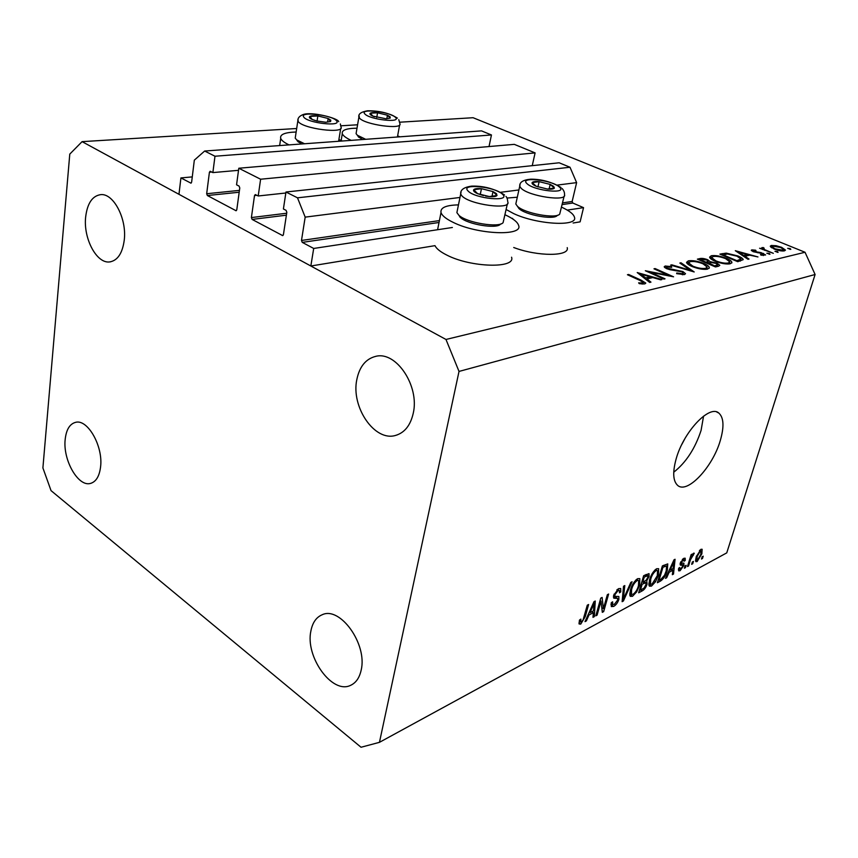 <?xml version="1.0" encoding="UTF-8"?>
<svg xmlns="http://www.w3.org/2000/svg" width="858" height="858" viewBox="0 0 858 858"><rect width="100%" height="100%" fill="white"/><g stroke="black" fill="none" stroke-linecap="round" stroke-linejoin="round"><path stroke-width="1.29" d="M567.277 210.103L583.537 207.647L580.115 221.857L573.123 223.005M532.25 165.658L535.102 152.896L260.607 179.225L258.215 195.978L255.287 194.573L254.515 195.549L251.394 217.567L252.123 219.423L282.647 235.596L283.419 234.631L286.829 212.258L286.079 210.349L283.408 208.977L285.971 192.01L297.501 197.823L305.18 217.128L301.49 240.454L302.263 242.385L313.696 248.455L452.381 227.488M512.001 218.468L512.634 218.372M313.696 248.455L310.843 266.001L434.974 245.656C436.465 248.734 440.401 251.866 446.771 255.062C470.71 267.567 515.948 268.726 511.561 257.207M562.151 204.579L572.801 203.024L583.537 207.647M572.801 203.024L572.147 201.491L576.619 182.625L557.174 185.103M305.18 217.128L459.974 197.458M500.557 192.299L518.897 189.961M297.501 197.823L570.012 167.246L576.619 182.625M285.971 192.01L559.137 162.784L570.012 167.246M258.215 195.978L285.821 192.996M535.102 152.896L514.317 144.358L238.814 168.243L260.607 179.225M310.843 266.001L178.968 194.305L180.92 177.917L190.926 183.14L191.624 182.186L194.326 160.156L204.654 151.029L214.983 156.231L212.87 172.587L210.156 171.268L209.416 172.243L206.671 193.736L207.368 195.527L236.047 210.736L236.787 209.781L239.779 187.934L239.06 186.089L236.551 184.802L238.814 168.243M212.87 172.587L238.524 170.324M214.983 156.231L491.452 134.963L489.028 146.546M204.654 151.029L481.51 130.877L491.452 134.963M180.92 177.917L192.278 176.898M681.906 444.283L684.952 438.545M351.19 140.369C346.053 137.988 343.082 135.768 342.288 133.687C341.548 130.137 346.45 128.314 357.003 128.207M397.629 135.886L399.903 136.819M504.997 214.757L505.201 214.854C513.116 218.49 517.599 222.029 518.64 225.472C523.241 236.358 477.681 234.588 453.399 222.479C446.192 219.015 442.063 215.701 441.012 212.548C440.186 207.69 446.01 205.137 458.462 204.89M517.299 197.233L506.981 198.048M506.134 209.513L513.685 213.599C536.904 224.603 578.12 226.877 574.485 217.31C573.627 214.103 569.315 210.725 561.55 207.153M676.104 459.051C672.533 472.168 673.004 480.898 677.509 485.253C687.043 494.583 712.794 467.084 720.334 440.401C724.291 426.63 723.777 417.514 718.79 413.03C709.48 404.365 683.418 431.96 676.104 459.051M673.745 472.2C685.939 462.623 695.055 448.691 701.083 430.416L703.56 416.141M310.907 630.898C304.998 656.756 332.378 694.916 350.772 685.252C356.049 682.754 359.513 677.702 361.175 670.077C367.578 644.165 340.036 605.909 322.147 614.768C316.27 617.245 312.526 622.618 310.907 630.898M65.187 439.36C62.709 459.92 78.239 487.258 90.551 483.397C96.042 481.778 99.389 476.297 100.568 466.945C103.325 446.375 87.677 418.801 75.59 422.34C69.745 423.916 66.281 429.59 65.187 439.36M85.65 217.031C83.205 238.46 96.697 263.91 109.749 261.915C117.621 260.542 122.447 253.292 124.249 240.165C126.984 218.79 113.492 193.05 100.686 194.637C92.321 195.903 87.312 203.367 85.65 217.031M356.831 379.526C350.836 406.982 374.689 442.031 395.667 435.392C404.622 432.711 410.478 425.354 413.234 413.32C419.766 386.068 396.149 350.847 375.761 356.349C365.83 358.826 359.523 366.559 356.831 379.526M82.089 141.645L445.978 339.468L459.019 371.428L379.451 742.331L361.036 747.254L51.04 490.626L42.9 467.921L69.777 154.108L82.089 141.645L296.675 128.507M650.428 272.265L665.025 278.818L663.888 279.086L645.334 270.742L668.479 275.3L653.968 268.822L655.094 268.565L673.573 276.812L650.428 272.265L650.246 272.951M682.904 271.546L685.521 273.702L684.427 274.571L676.651 273.648L676.758 272.994L682.528 273.734L683.354 273.058L681.778 271.793L669.884 269.659L666.409 268.575L664.178 266.838L665.186 266.012L671.535 266.634L671.664 267.353L666.934 266.859L666.269 267.342L667.438 268.286L682.904 271.546L682.7 272.286M694.208 271.954L670.645 265.101L671.814 264.843L690.229 270.249L679.847 263.052L680.995 262.795L694.208 271.954M707.539 269.122C703.281 269.777 698.047 268.876 691.827 266.409C688.545 264.95 686.775 263.599 686.529 262.355L688.352 260.853C692.61 260.21 697.844 261.111 704.021 263.567C707.389 265.047 709.158 266.42 709.341 267.685L707.539 269.122M730.233 263.781C726.158 264.393 721.052 263.513 714.928 261.122C711.614 259.674 709.834 258.344 709.598 257.132L711.282 255.748C715.357 255.148 720.452 256.027 726.544 258.408C729.944 259.877 731.724 261.229 731.906 262.462L730.233 263.781M747.983 259.288L735.306 250.697L757.968 256.939L749.71 255.158L744.926 256.274L749.023 259.052L747.983 259.288M790.808 249.356L787.687 248.337L790.164 248.573L790.808 249.356M399.796 122.201L473.08 117.718L805.04 252.263L815.1 274.506L726.758 552.874L379.451 742.331M340.916 125.804L357.582 124.785M445.978 339.468L805.04 252.263M513.727 247.512C537.762 256.681 570.044 256.499 567.224 247.63M774.13 249.034L770.237 246.235L771.278 245.474L776.104 245.699L781.584 247.319L785.478 250.096L784.448 250.858C781.831 251.244 778.388 250.643 774.13 249.034M778.109 252.349L774.956 251.319L777.477 251.555L778.109 252.349M773.326 253.325L759.609 248.252L762.397 248.82L761.647 247.93L763.32 247.544L764.178 248.219L763.212 248.466L764.768 249.699L773.326 253.325M769.991 254.258L766.816 253.217L769.369 253.453L769.991 254.258M753.27 251.705L751.265 250.279L751.812 249.871L755.566 250.193L756.037 250.783L753.131 250.729L754.128 251.458L761.11 252.627L765.626 254.955L761.089 255.212L760.51 254.569L763.749 254.494L762.601 253.614L753.27 251.705M737.912 255.952C741.108 257.282 742.878 258.515 743.221 259.652L737.773 261.701L719.905 254.129L726.222 253.131L737.912 255.952L737.751 256.521M718.554 266.216L715.475 266.945L697.382 259.148L699.635 258.644C701.554 258.086 704.246 258.451 707.7 259.738L710.21 261.679L717.009 263.159L719.808 265.315L718.554 266.216M649.678 282.432L637.215 272.554L661.936 279.547L660.681 279.837L652.788 277.574L646.921 278.936L650.965 282.132L649.678 282.432M642.867 283.022L643.403 282.561L639.843 280.384L627.434 274.732L628.624 274.463L641.216 280.201L645.795 283.108L644.744 283.923L639.36 283.676L638.609 282.85L642.867 283.022L642.599 284.062M601.018 601.104L597.093 615.132L595.806 615.83L600.739 598.165L602.112 597.436L603.399 608.74L607.346 594.701L608.622 594.036L603.678 611.604L602.305 612.333L601.018 601.104L600.085 600.503M618.897 599.345C617.739 602.724 616.001 605.083 613.674 606.413L611.346 606.574L611.304 602.713L612.623 601.812L612.676 604.397L614.36 604.332L617.631 600.064L617.61 598.434L613.76 598.165L613.674 595.302L618.543 588.652L620.688 588.513L620.752 591.934L619.433 592.814L619.412 590.551L618.007 590.679L614.918 594.68L614.875 596.331L618.843 596.471L618.897 599.345L617.717 598.594M632.078 581.756L623.401 600.997L622.125 601.683L623.53 586.229L624.806 585.564L623.273 599.367L630.812 582.421L632.078 581.756M632.528 596.278L630.34 596.353L629.869 595.441L630.383 590.175C631.735 585.113 634.159 581.274 637.644 578.657L639.832 578.635L639.65 585.081L636.69 591.848L632.528 596.278L629.729 594.519M651.479 586.089L649.42 586.175L648.948 585.22L649.517 580.029C650.868 575.042 653.238 571.278 656.606 568.736L658.654 568.704L658.44 575.117L655.512 581.767L651.479 586.089L648.83 584.459M669.122 572.265L666.687 577.734L665.508 578.367L673.98 559.834L675.074 559.266L673.498 574.066L672.34 574.688L672.886 570.248L669.122 572.265L668.479 571.868M703.217 556.177L702.498 558.483L701.458 559.041L702.166 556.735L703.217 556.177M459.019 371.428L815.1 274.506M701.865 553.818L697.104 561.561L695.838 561.625L696.128 556.971L700.879 549.324L702.134 549.27L701.865 553.818L701.093 553.367M693.425 561.422L692.717 563.738L691.645 564.317L692.352 561.99L693.425 561.422M690.433 559.824L688.556 565.98L687.472 566.559L691.119 554.643L692.192 554.075L691.612 555.984L693.532 553.185L694.283 553.228L690.433 559.824L689.671 559.362M686.153 565.315L685.445 567.653L684.352 568.232L685.07 565.894L686.153 565.315M683.826 565.476L680.072 570.72L678.689 570.86L678.614 568.275L679.783 567.47L679.804 569.058L680.662 568.972L682.646 566.355L682.7 565.368L680.34 565.111L680.308 563.041L683.794 558.322L685.199 558.204L685.252 560.435L684.094 561.229L684.062 559.942L683.311 560.017L681.488 562.215L681.531 563.03L683.912 563.191L683.826 565.476L680.233 563.341M667.32 570.313C666.044 575.139 663.813 578.7 660.639 580.984L657.389 582.732L662.387 565.905L667.749 563.888L667.32 570.313L666.494 569.819M647.082 584.084C646.02 587.419 644.39 589.693 642.181 590.905L638.663 592.792L643.65 575.707L649.013 573.616L649.056 576.512L646.739 580.748L647.082 584.084L646.128 583.504M588.953 615.014L586.389 620.892L585.017 621.632L593.983 601.694L595.259 601.029L594.347 616.612L592.996 617.342L593.361 612.655L588.953 615.014L588.213 614.521M580.737 624.12L579.075 623.948L579.493 620.055L580.898 619.111L580.641 622.029L581.37 622.018L583.065 619.959L587.28 605.201L588.609 604.504L585.263 616.634L580.737 624.12L578.957 622.951M701.758 558.043L702.498 558.483M695.463 560.585L697.104 561.561M700.332 551.029L697.2 556.402L696.91 559.899L697.651 559.856L700.771 554.493L701.061 550.997L699.442 550.514M696.46 555.963L697.2 556.402M691.956 563.298L692.717 563.738M687.794 565.529L688.556 565.98M690.84 555.534L691.612 555.984M692.352 554.579L693.425 555.212M692.116 555.008L692.76 555.383M690.476 556.756L691.376 557.282M684.673 567.192L685.445 567.653M678.399 569.723L680.072 570.72M680.126 563.856L682.56 565.304M682.818 558.998L685.252 560.435M682.346 559.448L683.311 560.017M680.78 561.808L681.488 562.215M680.523 562.43L681.531 563.03M665.99 577.316L666.687 577.734M672.49 573.466L673.498 574.066M671.449 569.38L672.886 570.248M672.543 564.725L670.077 570.12L673.101 568.5L674.002 561.293L672.543 564.725L671.921 564.35M669.455 569.744L670.077 570.12M673.455 560.971L674.002 561.293M659.212 580.105L660.639 580.984M662.944 567.277L659.116 580.158L661.078 579.107L664.542 575.203L666.194 570.892L666.602 565.915L662.944 567.277L662.129 566.784M658.3 579.654L659.116 580.158M663.406 565.368L664.886 566.259M657.593 574.603L658.44 575.117M654.793 581.316L655.512 581.767M656.027 570.72C653.442 572.704 651.651 575.611 650.675 579.429L650.514 584.159L652.048 584.126L657.303 575.675L657.55 570.731L654.89 570.034M649.849 578.935L650.675 579.429M647.951 575.836L649.056 576.512M643.403 576.565L644.251 577.091L642.76 582.196L646.074 580.308L646.739 580.748M641.913 581.67L642.76 582.196M646.074 580.308L647.801 577.413L647.833 575.643L644.251 577.091M642.181 584.201L640.433 590.165L644.004 588.084L645.902 584.727L645.924 582.721L642.181 584.201L641.323 583.665M639.585 589.639L640.433 590.165M638.77 584.534L639.65 585.081M635.95 591.376L636.69 591.848M637.065 580.673C634.384 582.721 632.56 585.682 631.595 589.553L631.467 594.304L633.097 594.283C635.692 592.288 637.483 589.414 638.47 585.671L638.684 580.694L635.907 579.954M630.737 589.028L631.595 589.553M622.254 600.278L623.401 600.997M622.393 598.809L623.273 599.367M610.928 604.665L613.674 606.413M619.637 591.237L620.752 591.934M616.805 589.929L618.007 590.679M614.06 594.133L614.918 594.68M596.171 614.532L597.093 615.132M601.78 607.7L603.399 608.74M602.112 610.596L603.678 611.604M585.585 620.366L586.389 620.892M593.114 615.819L594.347 616.612M591.87 611.69L593.361 612.655M592.588 606.896L589.961 612.709L593.511 610.821L594.111 603.217L592.588 606.896L591.859 606.424M589.242 612.237L589.961 612.709M593.479 602.809L594.111 603.217M584.309 616.012L585.263 616.634M342.396 141.002L338.899 139.554M296.149 132.014C284.867 132.347 279.719 134.481 280.705 138.428C281.574 140.476 284.341 142.632 289.028 144.895M789.928 249.335L790.164 248.573M770.784 247.125L771.278 245.474M780.716 247.522L772.833 246.107L772.071 246.686L775.031 248.831L782.871 250.214L783.654 249.603L780.716 247.522M782.625 251.008L782.871 250.214M777.23 252.338L777.477 251.555M761.861 248.337L762.097 247.544M762.73 249.539L763.32 247.544M764.585 250.311L764.768 249.699M769.122 254.247L769.369 253.453M751.554 250.74L751.812 249.871M757.775 252.799L757.957 252.188M763.277 253.957L763.459 253.378M763.137 255.512L763.363 254.783M744.69 257.057L744.926 256.274M747.393 254.515L738.781 252.113L743.618 255.384L747.393 254.515L747.018 255.781M738.556 252.906L738.781 252.113M743.382 256.177L743.618 255.384M725.954 254.065L726.222 253.131M722.715 254.676L736.904 260.682L740.98 259.009L736.947 256.167L727.327 253.957L722.554 255.244M736.732 261.261L736.904 260.682M740.304 261.1L740.786 259.481M710.488 258.526L711.282 255.748M726.372 258.998L726.544 258.408M725.557 258.633C720.602 256.724 716.473 256.027 713.148 256.521L711.732 257.711L715.926 260.886C720.913 262.816 725.042 263.513 728.335 262.998L729.793 261.819L725.557 258.633M728.034 264.028L728.335 262.998M715.765 261.465L715.926 260.886M707.518 260.392L707.7 259.738M709.963 262.548L710.21 261.679M716.827 263.814L717.009 263.159M701.662 259.395L700.257 259.706L706.027 262.194L708.3 261.229L706.713 259.985L701.662 259.395M700.085 260.306L700.257 259.706M706.434 263.041L706.713 262.033M705.855 262.795L706.027 262.194M708.558 262.838L714.628 265.894L717.663 264.725L716.001 263.395L710.907 262.441L708.558 262.838M707.711 263.599L707.882 262.988M715.701 266.892L716.087 265.562M714.457 266.506L714.628 265.894M687.515 263.867L688.352 260.853M703.839 264.189L704.021 263.567M702.981 263.803C697.962 261.84 693.714 261.122 690.25 261.647L688.717 262.956L692.878 266.173C697.94 268.146 702.187 268.865 705.619 268.318L707.196 267.031L702.981 263.803M705.319 269.391L705.619 268.318M692.706 266.784L692.878 266.173M671.664 265.401L671.814 264.843M690.079 270.817L690.229 270.249M680.759 263.674L680.995 262.795M682.26 274.71L682.528 273.734M664.746 267.621L665.186 266.012M671.353 267.288L671.535 266.634M667.267 268.919L667.438 268.286M670.452 269.766L670.613 269.155M673.905 270.249L674.088 269.584M668.328 275.868L668.479 275.3M654.911 269.24L655.094 268.565M646.632 280.008L646.921 278.936M650.267 276.855L640.883 274.163L645.634 277.917L650.267 276.855L649.892 278.249M640.604 275.236L640.883 274.163M645.345 279L645.634 277.917M628.442 275.182L628.624 274.463M641.505 283.977L641.73 283.108M496.492 193.672L493.018 191.57L481.467 188.696C477.327 188.342 474.742 188.674 473.723 189.704C473.005 190.819 474.292 192.128 477.574 193.651L489.296 196.568C493.489 196.922 496.053 196.568 496.996 195.506L496.492 193.672M485.607 196.042L489.296 196.568L496.996 195.506L493.018 191.57L481.467 188.696L473.723 189.704L477.574 193.651L483.386 195.56M457.303 210.564L456.885 212.634L458.912 215.315C466.795 222.812 498.938 228.121 503.088 222.662L507.378 203.85M501.115 223.831L500.396 224.249C496.6 229.183 467.685 224.41 460.553 217.632L459.695 216.795M480.223 194.627L481.467 188.696M491.945 196.589L493.018 191.57M330.791 120.163L328.164 118.49L317.857 115.948C313.91 115.54 311.25 115.691 309.856 116.42C308.741 117.214 309.513 118.222 312.183 119.455L316.795 120.978L325.804 122.254L330.598 121.525L330.791 120.163M325.804 122.254L330.598 121.525L328.164 118.49L317.857 115.948L309.856 116.42L312.183 119.455L314.983 120.474M295.474 136.465L295.216 138.127L296.739 139.94L304.536 143.758M301.555 143.983L297.297 140.969M317.052 121.042L317.857 115.948M327.584 122.093L328.164 118.49M390.143 116.806L387.451 115.219L377.563 112.795C373.863 112.398 371.428 112.548 370.27 113.224C369.369 113.975 370.238 114.94 372.898 116.109L386.121 118.779L390.186 118.104L390.143 116.806M386.121 118.779L390.186 118.104L387.451 115.219L377.563 112.795L370.27 113.224L372.898 116.109L374.496 116.72M356.317 132.25L356.081 133.644L357.346 135.242L365.68 139.307M362.602 139.532L358.226 136.679M376.759 117.396L377.563 112.795M386.84 118.694L387.451 115.219M553.646 186.368L550.16 184.395L539.124 181.66C535.263 181.317 532.925 181.617 532.132 182.582C531.628 183.612 532.99 184.845 536.229 186.272L547.425 189.039C551.329 189.382 553.646 189.06 554.375 188.074L553.646 186.368M547.425 189.039L554.375 188.074L550.16 184.395L539.124 181.66L532.132 182.582L536.229 186.272M516.173 202.327L515.808 203.989L517.417 206.274C524.281 213.299 555.716 219.122 559.706 214.135L564.135 196.139M558.108 215.058L557.11 215.626C553.464 220.141 525.182 214.908 518.972 208.548L518.747 208.344M537.934 186.926L539.124 181.66M549.077 189.103L550.16 184.395M302.263 242.385L439.028 222.49M301.49 240.454L439.403 220.603M562.548 202.874L572.147 201.491M282.25 235.5L283.065 235.392M252.123 219.423L286.39 215.176M251.394 217.567L286.679 213.234M254.515 195.549L256.907 195.302M235.693 210.65L236.422 210.564M207.368 195.527L239.189 192.235M206.671 193.736L239.446 190.379M209.416 172.243L211.797 172.029M190.615 183.065L191.248 183.001M680.083 564.221L681.895 565.293M640.744 590.004L642.181 590.905M644.701 575.15L646.203 576.072M642.899 582.132L644.369 583.032M622.618 596.289L623.584 596.9M613.384 596.996L615.572 598.369M721.76 254.912L722.125 253.636M737.762 261.69L738.148 260.392M699.27 259.953L699.635 258.644M641.023 280.931L641.216 280.201M502.509 194.251C495.463 186.636 459.888 183.119 468.018 190.937C474.828 198.766 511.572 202.198 502.509 194.251M505.93 196.418C506.885 197.168 507.507 199.013 507.786 201.952C511.54 210.328 469.079 204.644 461.776 195.699L460.682 194.005L461.046 192.063M336.497 120.806C332.432 114.929 298.67 111.068 303.786 117.117C307.572 123.123 342.396 126.973 336.497 120.806M340.347 123.938L340.98 126.92C345.055 134.17 302.499 128.797 298.155 121.428L298.058 119.294M395.506 117.428C390.83 111.862 359.105 108.14 364.8 113.878C369.24 119.573 401.909 123.284 395.506 117.428M398.777 119.691L399.871 123.584C403.292 130.073 364.382 124.764 359.416 117.996L359.094 115.83M559.277 186.926C551.737 179.794 518.468 176.383 527.048 183.698C534.405 191.023 568.693 194.38 559.277 186.926M562.129 188.513C563.91 190.573 564.693 192.61 564.489 194.627C567.524 201.984 528.807 196.343 521.117 188.234L519.723 186.24L520.045 184.684M341.162 140.465L342.288 133.687M350.772 685.252L351.598 684.856M90.551 483.397L91.152 483.236M109.749 261.915L110.607 261.797M395.667 435.392L397.222 434.909M716.73 412.001L718.79 413.03M700.911 550.911L699.71 550.214M696.91 559.899L695.581 559.116M679.804 569.058L678.603 568.328M682.7 565.368L680.126 563.835M683.955 559.877L682.678 559.116M657.174 570.506L655.491 569.487M650.514 584.159L648.862 583.14M647.704 575.557L645.967 574.495M645.752 582.614L644.015 581.542M638.288 580.448L636.561 579.375M631.467 594.304L629.761 593.232M612.676 604.397L611.132 603.41M617.363 598.273L613.524 595.849M619.176 590.411L617.481 589.339M580.641 622.029L579.236 621.106M437.591 229.719L441.012 212.548M279.654 145.57L280.705 138.428M783.579 249.839L783.225 251.008M772.071 246.686L771.717 247.844M763.212 248.466L762.88 249.603M753.131 250.729L752.895 251.533M763.717 254.601L763.438 255.534M740.883 259.352L740.379 261.079M731.906 262.462L731.745 262.998M729.643 262.323L729.171 263.953M711.732 257.711L711.314 259.191M708.236 261.422L707.635 263.567M717.599 264.95L717.138 266.548M709.341 267.685L709.169 268.297M707.035 267.589L706.552 269.305M688.717 262.956L688.288 264.489M683.279 273.337L682.893 274.721M666.269 267.342L665.99 268.382M643.339 282.786L642.996 284.073M504.493 194.916C494.455 188.706 483.526 185.778 471.696 186.122C463.953 187.194 460.274 189.822 460.682 194.005L456.885 212.634M460.553 217.632L458.912 215.315M338.706 121.654C337.848 117.996 311.379 111.454 303.282 114.522C299.453 115.959 297.64 118.072 297.833 120.871L295.216 138.127M338.61 141.28L340.723 128.464M298.391 142.085L296.739 139.94M397.404 118.125C389.393 113.138 379.44 110.693 367.567 110.779C361.025 111.915 358.129 114.039 358.88 117.149L356.081 133.644M397.436 137.001L399.635 124.871M358.891 137.344L357.346 135.242M561.003 187.494C551.587 181.928 541.537 179.161 530.845 179.183C523.133 179.848 519.433 182.207 519.723 186.24L515.808 203.989M518.972 208.548L517.417 206.274"/></g></svg>
